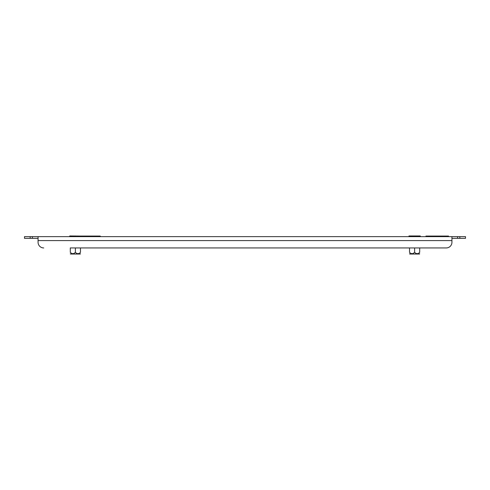 <?xml version="1.0" encoding="UTF-8"?>
<svg xmlns="http://www.w3.org/2000/svg" width="490" height="490" viewBox="0 0 490 490"><rect width="100%" height="100%" fill="white"/><g stroke="black" fill="none" stroke-linecap="round" stroke-linejoin="round"><path stroke-width="0.73" d="M38.067 238.33L24.5 238.33L24.5 236.633L30.153 236.633L30.153 238.33M459.847 238.33L459.847 236.633L465.5 236.633L465.5 238.33L451.933 238.33M32.414 238.33L32.414 236.633L30.153 236.633M32.414 236.633L457.587 236.633L457.587 238.33M459.847 236.633L457.587 236.633M451.933 236.633L451.933 240.59L38.067 240.59L38.067 242.287L38.067 236.633M75.386 247.94L75.386 252.35C73.684 254.09 71.987 254.09 70.297 252.35C70.297 254.09 70.297 254.09 70.297 252.35C70.297 254.09 70.297 254.09 70.297 252.35L70.297 247.94L446.28 247.94L419.703 247.94L419.703 252.35C419.703 254.09 419.703 254.09 419.703 252.35C419.703 254.09 419.703 254.09 419.703 252.35C418.013 254.09 416.316 254.09 414.613 252.35L414.613 247.94M414.613 252.35C412.911 254.09 411.22 254.09 409.53 252.35C409.53 254.09 409.53 254.09 409.53 252.35C409.53 254.09 409.53 254.09 409.53 252.35L409.53 247.94L80.47 247.94L80.47 252.35C80.47 254.09 80.47 254.09 80.47 252.35C80.47 254.09 80.47 254.09 80.47 252.35C78.78 254.09 77.083 254.09 75.386 252.35M451.933 240.59L451.933 242.287A5.653 5.653 0 0 1 446.28 247.94M38.067 242.287A5.653 5.653 0 0 0 43.72 247.94M425.92 236.633L425.92 236.07L448.54 236.07L448.54 236.633M77.647 236.633L77.647 236.07L100.26 236.07L100.26 236.633M80.47 253.716L80.28 254.047L70.487 254.047L70.297 253.716M71.797 253.471L71.46 253.293M81.04 236.07L69.733 235.953L69.733 236.633M75.386 236.633L75.386 235.953M419.703 253.716L419.514 254.047L409.72 254.047L409.53 253.716M411.024 253.471L410.694 253.293M420.267 236.633L420.267 235.953L408.96 235.953L408.96 236.633M414.613 236.633L414.613 235.953"/></g></svg>
